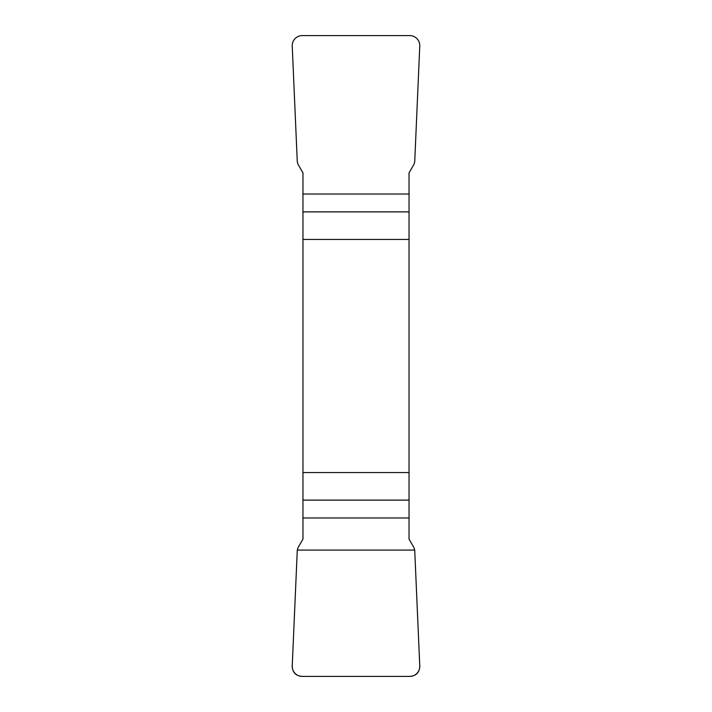 <?xml version="1.0" encoding="UTF-8"?>
<svg xmlns="http://www.w3.org/2000/svg" width="712" height="712" viewBox="0 0 712 712"><rect width="100%" height="100%" fill="white"/><g stroke="black" fill="none" stroke-linecap="round" stroke-linejoin="round"><path stroke-width="1.07" d="M302.956 239.437L409.044 239.437L409.044 172.882L414.037 164.223L414.713 161.918L419.768 46.075A10.253 10.101 134.2 0 0 409.756 35.6L302.244 35.6A10.253 10.101 45.8 0 0 292.232 46.075L297.287 161.918L297.963 164.223L302.956 172.882L302.956 539.118L297.963 547.777L297.287 550.082L292.232 665.925A10.253 10.101 -45.8 0 0 302.244 676.4L409.756 676.4A10.253 10.101 -134.2 0 0 419.768 665.925L414.713 550.082L414.037 547.777L409.044 539.118L409.044 472.563L302.956 472.563M409.044 239.437L409.044 472.563M419.768 665.853C419.599 672.431 416.235 675.946 409.676 676.4L302.324 676.4C295.765 675.946 292.401 672.431 292.232 665.853L297.287 550.082L414.713 550.082L419.768 665.853M409.044 211.882L302.956 211.882M302.956 194.02L409.044 194.02M302.956 500.118L409.044 500.118M409.044 517.98L302.956 517.98"/></g></svg>
